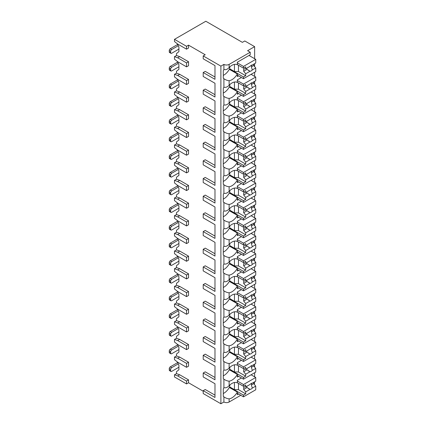 <?xml version="1.0" encoding="UTF-8"?>
<svg xmlns="http://www.w3.org/2000/svg" width="425" height="425" viewBox="0 0 425 425"><rect width="100%" height="100%" fill="white"/><g stroke="black" fill="none" stroke-linecap="round" stroke-linejoin="round"><path stroke-width="0.64" d="M254.633 58.708L254.633 46.649L244.789 40.965L242.377 42.357L205.822 21.25L174.484 39.339L174.484 41.523L177.698 44.072L186.538 49.178L188.546 48.014L188.546 45.14L205.217 54.767L203.208 55.925L203.208 58.804L214.981 65.599L214.981 77.01L205.217 71.373L203.208 72.532L203.208 76.473L214.981 83.273L214.981 94.685L205.217 89.048L203.208 90.206L203.208 94.148L214.981 100.948L214.981 112.359L205.217 106.723L203.208 107.881L203.208 111.823L214.981 118.618L214.981 130.034L205.217 124.397L203.208 125.556L203.208 129.498L214.981 136.292L214.981 147.703L205.217 142.072L203.208 143.23L203.208 147.172L214.981 153.967L214.981 165.378L205.217 159.742L203.208 160.905L203.208 164.847L214.981 171.642L214.981 183.053L205.217 177.416L203.208 178.58L203.208 182.522L214.981 189.316L214.981 200.727L205.217 195.091L203.208 196.254L203.208 200.196L214.981 206.991L214.981 218.402L205.217 212.766L203.208 213.924L203.208 217.871L214.981 224.666L214.981 236.077L205.217 230.44L203.208 231.598L203.208 235.546L214.981 242.34L214.981 253.752L205.217 248.115L203.208 249.273L203.208 253.22L214.981 260.015L214.981 271.426L205.217 265.79L203.208 266.948L203.208 270.89L214.981 277.69L214.981 289.101L205.217 283.464L203.208 284.623L203.208 288.564L214.981 295.364L214.981 306.776L205.217 301.139L203.208 302.297L203.208 306.239L214.981 313.034L214.981 324.45L205.217 318.814L203.208 319.972L203.208 323.914L214.981 330.708L214.981 342.12L205.217 336.488L203.208 337.647L203.208 341.588L214.981 348.383L214.981 359.794L205.217 354.158L203.208 355.321L203.208 359.263L214.981 366.058L214.981 377.469L205.217 371.832L203.208 372.996L203.208 376.938L214.981 383.733L214.981 395.144L205.217 389.507L203.208 390.671L203.208 393.545L220.888 403.75L223.901 402.013A3.692 2.13 0 0 0 229.123 402.013L240.773 395.282M254.368 384.418L254.633 381.793M186.538 383.918L186.538 381.044L177.698 375.939L174.484 374.781L174.484 376.959L186.538 383.918L188.546 382.76L203.208 391.223M214.981 383.733L214.981 397.465L203.208 390.671M214.981 366.058L214.981 379.791L203.208 372.996M214.981 348.383L214.981 362.116L203.208 355.321M214.981 330.708L214.981 344.441L203.208 337.647M214.981 313.034L214.981 326.767L203.208 319.972M214.981 295.364L214.981 309.092L203.208 302.297M214.981 277.69L214.981 291.417L203.208 284.623M214.981 260.015L214.981 273.743L203.208 266.948M214.981 242.34L214.981 256.073L203.208 249.273M214.981 224.666L214.981 238.398L203.208 231.598M214.981 206.991L214.981 220.724L203.208 213.924M214.981 189.316L214.981 203.049L203.208 196.254M214.981 171.642L214.981 185.374L203.208 178.58M214.981 153.967L214.981 167.7L203.208 160.905M214.981 136.292L214.981 150.025L203.208 143.23M214.981 118.618L214.981 132.35L203.208 125.556M214.981 100.948L214.981 114.676L203.208 107.881M214.981 83.273L214.981 97.001L203.208 90.206M214.981 65.599L214.981 79.326L203.208 72.532M203.208 55.925L220.888 66.13L223.901 64.393A3.692 2.13 0 0 0 229.123 64.393L250.213 52.217L247.6 50.708L254.633 46.649M220.888 403.75L220.888 66.13M174.484 374.781L176.492 373.623L176.492 371.694L178.904 369.771L178.904 365.133L177.209 361.818M186.538 367.312L186.538 363.37L177.698 358.264L174.484 357.106L174.484 359.656L177.698 362.212L186.538 367.312L188.546 366.153L188.546 362.212L179.706 357.106L176.492 355.948L176.492 354.02L178.904 352.097L178.904 347.459L177.209 344.144M186.538 349.637L186.538 345.695L177.698 340.59L174.484 339.432L174.484 341.982L177.698 344.537L186.538 349.637L188.546 348.479L188.546 344.537L179.706 339.432L176.492 338.273L176.492 336.345L178.904 334.422L178.904 329.784L177.209 326.469M186.538 331.962L186.538 328.02L177.698 322.915L174.484 321.757L174.484 324.307L177.698 326.862L186.538 331.962L188.546 330.804L188.546 326.862L179.706 321.757L176.492 320.599L176.492 318.67L178.904 316.747L178.904 312.109L177.209 308.8M186.538 314.288L186.538 310.346L177.698 305.246L174.484 304.082L174.484 306.638L177.698 309.188L186.538 314.288L188.546 313.129L188.546 309.188L179.706 304.082L176.492 302.924L176.492 301.001L178.904 299.072L178.904 294.435L177.209 291.125M186.538 296.613L186.538 292.671L177.698 287.571L174.484 286.408L174.484 288.963L177.698 291.513L186.538 296.613L188.546 295.455L188.546 291.513L179.706 286.408L176.492 285.249L176.492 283.326L178.904 281.398L178.904 276.76L177.209 273.45M186.538 278.938L186.538 274.996L177.698 269.896L174.484 268.733L174.484 271.288L177.698 273.838L186.538 278.938L188.546 277.78L188.546 273.838L179.706 268.733L176.492 267.575L176.492 265.652L178.904 263.723L178.904 259.085L177.209 255.776M186.538 261.269L186.538 257.322L177.698 252.222L174.484 251.063L174.484 253.613L177.698 256.163L186.538 261.269L188.546 260.105L188.546 256.163L179.706 251.063L176.492 249.9L176.492 247.977L178.904 246.048L178.904 241.411L177.209 238.101M186.538 243.594L186.538 239.647L177.698 234.547L174.484 233.389L174.484 235.939L177.698 238.489L186.538 243.594L188.546 242.431L188.546 238.489L179.706 233.389L176.492 232.225L176.492 230.302L178.904 228.379L178.904 223.736L177.209 220.426M186.538 225.919L186.538 221.977L177.698 216.872L174.484 215.714L174.484 218.264L177.698 220.814L186.538 225.919L188.546 224.756L188.546 220.814L179.706 215.714L176.492 214.551L176.492 212.627L178.904 210.704L178.904 206.061L177.209 202.752M186.538 208.245L186.538 204.303L177.698 199.197L174.484 198.039L174.484 200.589L177.698 203.139L186.538 208.245L188.546 207.087L188.546 203.139L179.706 198.039L176.492 196.876L176.492 194.953L178.904 193.03L178.904 188.392L177.209 185.077M186.538 190.57L186.538 186.628L177.698 181.523L174.484 180.365L174.484 182.915L177.698 185.465L186.538 190.57L188.546 189.412L188.546 185.465L179.706 180.365L176.492 179.207L176.492 177.278L178.904 175.355L178.904 170.717L177.209 167.402M186.538 172.895L186.538 168.953L177.698 163.848L174.484 162.69L174.484 165.24L177.698 167.79L186.538 172.895L188.546 171.737L188.546 167.79L179.706 162.69L176.492 161.532L176.492 159.603L178.904 157.68L178.904 153.042L177.209 149.727M186.538 155.221L186.538 151.279L177.698 146.173L174.484 145.015L174.484 147.565L177.698 150.121L186.538 155.221L188.546 154.062L188.546 150.121L179.706 145.015L176.492 143.857L176.492 141.929L178.904 140.006L178.904 135.368L177.209 132.053M186.538 137.546L186.538 133.604L177.698 128.499L174.484 127.341L174.484 129.891L177.698 132.446L186.538 137.546L188.546 136.388L188.546 132.446L179.706 127.341L176.492 126.183L176.492 124.254L178.904 122.331L178.904 117.693L177.209 114.383M186.538 119.871L186.538 115.929L177.698 110.829L174.484 109.666L174.484 112.221L177.698 114.771L186.538 119.871L188.546 118.713L188.546 114.771L179.706 109.666L176.492 108.508L176.492 106.585L178.904 104.656L178.904 100.018L177.209 96.709M186.538 102.197L186.538 98.255L177.698 93.155L174.484 91.991L174.484 94.547L177.698 97.097L186.538 102.197L188.546 101.038L188.546 97.097L179.706 91.991L176.492 90.833L176.492 88.91L178.904 86.982L178.904 82.344L177.209 79.034M186.538 84.522L186.538 80.58L177.698 75.48L174.484 74.317L174.484 76.872L177.698 79.422L186.538 84.522L188.546 83.364L188.546 79.422L179.706 74.317L176.492 73.158L176.492 71.235L178.904 69.307L178.904 64.669L177.209 61.359M186.538 66.853L186.538 62.905L177.698 57.805L174.484 56.647L174.484 59.197L177.698 61.747L186.538 66.853L188.546 65.689L188.546 61.747L179.706 56.647L176.492 55.484L176.492 53.561L178.904 51.632L178.904 46.994L177.209 43.685M188.546 382.76L188.546 379.881L179.706 374.781L176.492 373.623M254.633 376.842L254.633 372.741M254.633 367.067L254.633 364.119M254.633 359.173L254.633 355.066M254.633 349.392L254.633 346.444M254.633 341.498L254.633 337.392M254.633 331.718L254.633 328.775M254.633 323.823L254.633 319.717M254.633 314.043L254.633 311.1M254.633 306.149L254.633 302.042M254.633 296.368L254.633 293.425M254.633 288.474L254.633 284.368M254.633 278.694L254.633 275.751M254.633 270.799L254.633 266.693M254.633 261.024L254.633 258.076M254.633 253.125L254.633 249.018M254.633 243.35L254.633 240.401M254.633 235.45L254.633 231.343M254.633 225.675L254.633 222.727M254.633 217.775L254.633 213.669M254.633 208L254.633 205.052M254.633 200.101L254.633 195.999M254.633 190.326L254.633 187.377M254.633 182.426L254.633 178.325M254.633 172.651L254.633 169.702M254.633 164.757L254.633 160.65M254.633 154.976L254.633 152.028M254.633 147.082L254.633 142.975M254.633 137.302L254.633 134.353M254.633 129.407L254.633 125.301M254.633 119.627L254.633 116.684M254.633 111.733L254.633 107.626M254.633 101.952L254.633 99.009M254.633 94.058L254.633 89.951M254.633 84.277L254.633 81.334M254.633 76.383L254.633 72.277M254.633 66.603L254.633 63.66M223.901 64.393L223.901 69.557C225.718 69.992 227.455 69.328 229.123 67.564A10.795 6.232 120 0 1 237.331 64.786A10.795 6.232 120 0 1 237.357 64.802L237.357 62.188L250.213 54.767L250.213 52.217M238.563 75.873L237.357 76.569L237.357 73.955L229.325 69.317A10.795 6.232 120 0 1 223.295 75.379M223.901 69.557A10.795 6.232 120 0 0 223.295 70.693L223.295 78.269A10.795 6.232 120 0 0 223.901 78.71L223.901 87.231C225.718 87.667 227.455 87.003 229.123 85.239A10.795 6.232 120 0 1 237.331 82.461A10.795 6.232 120 0 1 237.357 82.471L237.357 79.863L241.416 77.52M229.123 85.239L229.123 80.702A10.795 6.232 120 0 0 237.357 73.955M223.901 87.231A10.795 6.232 120 0 0 223.295 88.368L223.295 95.944A10.795 6.232 120 0 0 223.901 96.385L223.901 104.901C225.718 105.342 227.455 104.677 229.123 102.908A10.795 6.232 120 0 1 237.331 100.135A10.795 6.232 120 0 1 237.357 100.146L237.357 97.537L241.416 95.195M229.123 102.908L229.123 98.377A10.795 6.232 120 0 0 237.357 91.63L229.325 86.992A10.795 6.232 120 0 1 223.295 93.054M238.563 93.548L237.357 94.244L237.357 91.63M223.901 104.901A10.795 6.232 120 0 0 223.295 106.043L223.295 113.613A10.795 6.232 120 0 0 223.901 114.059L223.901 122.575C225.718 123.016 227.455 122.352 229.123 120.583A10.795 6.232 120 0 1 237.331 117.805A10.795 6.232 120 0 1 237.357 117.821L237.357 115.212L241.416 112.869M229.123 120.583L229.123 116.052A10.795 6.232 120 0 0 237.357 109.305L229.325 104.667A10.795 6.232 120 0 1 223.295 110.728M238.563 111.223L237.357 111.918L237.357 109.305M223.901 122.575A10.795 6.232 120 0 0 223.295 123.718L223.295 131.288A10.795 6.232 120 0 0 223.901 131.734L223.901 140.25C225.718 140.691 227.455 140.027 229.123 138.258A10.795 6.232 120 0 1 237.331 135.479A10.795 6.232 120 0 1 237.357 135.495L237.357 132.887L241.416 130.544M229.123 138.258L229.123 133.726A10.795 6.232 120 0 0 237.357 126.979L229.325 122.342A10.795 6.232 120 0 1 223.295 128.403M238.563 128.897L237.357 129.593L237.357 126.979M223.901 140.25A10.795 6.232 120 0 0 223.295 141.392L223.295 148.962A10.795 6.232 120 0 0 223.901 149.409L223.901 157.925C225.718 158.366 227.455 157.702 229.123 155.933A10.795 6.232 120 0 1 237.331 153.154A10.795 6.232 120 0 1 237.357 153.17L237.357 150.556L241.416 148.219M229.123 155.933L229.123 151.401A10.795 6.232 120 0 0 237.357 144.654L229.325 140.016A10.795 6.232 120 0 1 223.295 146.078M238.563 146.572L237.357 147.268L237.357 144.654M223.901 157.925A10.795 6.232 120 0 0 223.295 159.067L223.295 166.637A10.795 6.232 120 0 0 223.901 167.083L223.901 175.599C225.718 176.04 227.455 175.376 229.123 173.607A10.795 6.232 120 0 1 237.331 170.829A10.795 6.232 120 0 1 237.357 170.845L237.357 168.231L241.416 165.888M229.123 173.607L229.123 169.076A10.795 6.232 120 0 0 237.357 162.329L229.325 157.691A10.795 6.232 120 0 1 223.295 163.752M238.563 164.241L237.357 164.937L237.357 162.329M223.901 175.599A10.795 6.232 120 0 0 223.295 176.742L223.295 184.312A10.795 6.232 120 0 0 223.901 184.758L223.901 193.274C225.718 193.71 227.455 193.046 229.123 191.282A10.795 6.232 120 0 1 237.331 188.503A10.795 6.232 120 0 1 237.357 188.519L237.357 185.906L241.416 183.563M229.123 191.282L229.123 186.75A10.795 6.232 120 0 0 237.357 180.003L229.325 175.366A10.795 6.232 120 0 1 223.295 181.427M238.563 181.916L237.357 182.612L237.357 180.003M223.901 193.274A10.795 6.232 120 0 0 223.295 194.416L223.295 201.987A10.795 6.232 120 0 0 223.901 202.433L223.901 210.949C225.718 211.384 227.455 210.72 229.123 208.957A10.795 6.232 120 0 1 237.331 206.178A10.795 6.232 120 0 1 237.357 206.194L237.357 203.58L241.416 201.238M229.123 208.957L229.123 204.425A10.795 6.232 120 0 0 237.357 197.678L229.325 193.035A10.795 6.232 120 0 1 223.295 199.102M238.563 199.591L237.357 200.287L237.357 197.678M223.901 210.949A10.795 6.232 120 0 0 223.295 212.086L223.295 219.661A10.795 6.232 120 0 0 223.901 220.107L223.901 228.623C225.718 229.059 227.455 228.395 229.123 226.631A10.795 6.232 120 0 1 237.331 223.853A10.795 6.232 120 0 1 237.357 223.869L237.357 221.255L241.416 218.912M229.123 226.631L229.123 222.094A10.795 6.232 120 0 0 237.357 215.353L229.325 210.71A10.795 6.232 120 0 1 223.295 216.777M238.563 217.265L237.357 217.961L237.357 215.353M223.901 228.623A10.795 6.232 120 0 0 223.295 229.76L223.295 237.336A10.795 6.232 120 0 0 223.901 237.777L223.901 246.298C225.718 246.734 227.455 246.07 229.123 244.306A10.795 6.232 120 0 1 237.331 241.528A10.795 6.232 120 0 1 237.357 241.543L237.357 238.93L241.416 236.587M229.123 244.306L229.123 239.769A10.795 6.232 120 0 0 237.357 233.022L229.325 228.384A10.795 6.232 120 0 1 223.295 234.451M238.563 234.94L237.357 235.636L237.357 233.022M223.901 246.298A10.795 6.232 120 0 0 223.295 247.435L223.295 255.011A10.795 6.232 120 0 0 223.901 255.452L223.901 263.973C225.718 264.408 227.455 263.744 229.123 261.981A10.795 6.232 120 0 1 237.331 259.202A10.795 6.232 120 0 1 237.357 259.218L237.357 256.604L241.416 254.262M229.123 261.981L229.123 257.444A10.795 6.232 120 0 0 237.357 250.697L229.325 246.059A10.795 6.232 120 0 1 223.295 252.126M238.563 252.615L237.357 253.311L237.357 250.697M223.901 263.973A10.795 6.232 120 0 0 223.295 265.11L223.295 272.685A10.795 6.232 120 0 0 223.901 273.126L223.901 281.647C225.718 282.083 227.455 281.419 229.123 279.655A10.795 6.232 120 0 1 237.331 276.877A10.795 6.232 120 0 1 237.357 276.893L237.357 274.279L241.416 271.936M229.123 279.655L229.123 275.118A10.795 6.232 120 0 0 237.357 268.372L229.325 263.734A10.795 6.232 120 0 1 223.295 269.795M238.563 270.289L237.357 270.985L237.357 268.372M223.901 281.647A10.795 6.232 120 0 0 223.295 282.784L223.295 290.36A10.795 6.232 120 0 0 223.901 290.801L223.901 299.317C225.718 299.758 227.455 299.094 229.123 297.33A10.795 6.232 120 0 1 237.331 294.552A10.795 6.232 120 0 1 237.357 294.562L237.357 291.954L241.416 289.611M229.123 297.33L229.123 292.793A10.795 6.232 120 0 0 237.357 286.046L229.325 281.408A10.795 6.232 120 0 1 223.295 287.47M238.563 287.964L237.357 288.66L237.357 286.046M223.901 299.317A10.795 6.232 120 0 0 223.295 300.459L223.295 308.029A10.795 6.232 120 0 0 223.901 308.476L223.901 316.992C225.718 317.433 227.455 316.768 229.123 314.999A10.795 6.232 120 0 1 237.331 312.221A10.795 6.232 120 0 1 237.357 312.237L237.357 309.628L241.416 307.286M229.123 314.999L229.123 310.468A10.795 6.232 120 0 0 237.357 303.721L229.325 299.083A10.795 6.232 120 0 1 223.295 305.145M238.563 305.639L237.357 306.335L237.357 303.721M223.901 316.992A10.795 6.232 120 0 0 223.295 318.134L223.295 325.704A10.795 6.232 120 0 0 223.901 326.15L223.901 334.666C225.718 335.107 227.455 334.443 229.123 332.674A10.795 6.232 120 0 1 237.331 329.896A10.795 6.232 120 0 1 237.357 329.912L237.357 327.303L241.416 324.96M229.123 332.674L229.123 328.142A10.795 6.232 120 0 0 237.357 321.396L229.325 316.758A10.795 6.232 120 0 1 223.295 322.819M238.563 323.313L237.357 324.009L237.357 321.396M223.901 334.666A10.795 6.232 120 0 0 223.295 335.808L223.295 343.379A10.795 6.232 120 0 0 223.901 343.825L223.901 352.341C225.718 352.782 227.455 352.118 229.123 350.349A10.795 6.232 120 0 1 237.331 347.57A10.795 6.232 120 0 1 237.357 347.586L237.357 344.978L241.416 342.635M229.123 350.349L229.123 345.817A10.795 6.232 120 0 0 237.357 339.07L229.325 334.433A10.795 6.232 120 0 1 223.295 340.494M238.563 340.988L237.357 341.684L237.357 339.07M223.901 352.341A10.795 6.232 120 0 0 223.295 353.483L223.295 361.053A10.795 6.232 120 0 0 223.901 361.5L223.901 370.016C225.718 370.457 227.455 369.793 229.123 368.023A10.795 6.232 120 0 1 237.331 365.245A10.795 6.232 120 0 1 237.357 365.261L237.357 362.647L241.416 360.304M229.123 368.023L229.123 363.492A10.795 6.232 120 0 0 237.357 356.745L229.325 352.107A10.795 6.232 120 0 1 223.295 358.169M238.563 358.658L237.357 359.353L237.357 356.745M223.901 402.013L223.901 396.849A10.795 6.232 120 0 1 223.295 396.403L223.295 388.832A10.795 6.232 120 0 1 223.901 387.69C225.718 388.131 227.455 387.467 229.123 385.698A10.795 6.232 120 0 1 237.331 382.92A10.795 6.232 120 0 1 237.357 382.936L237.357 380.322L241.416 377.979M229.123 385.698L229.123 381.167A10.795 6.232 120 0 0 237.357 374.42L229.325 369.782A10.795 6.232 120 0 1 223.295 375.843M238.563 376.332L237.357 377.028L237.357 374.42M238.563 394.007L237.357 394.703L237.357 392.094L229.325 387.451A10.795 6.232 120 0 1 223.295 393.518M229.123 402.013L229.123 398.841A10.795 6.232 120 0 0 237.357 392.094M229.824 66.879L229.622 69.493M229.123 80.702C227.455 80.612 225.718 79.948 223.901 78.71L224.129 78.843M223.901 370.016A10.795 6.232 120 0 0 223.295 371.158L223.295 378.728A10.795 6.232 120 0 0 223.901 379.174L223.901 387.69M229.123 98.377C227.455 98.287 225.718 97.623 223.901 96.385L224.129 96.517M229.123 116.052C227.455 115.961 225.718 115.297 223.901 114.059L224.129 114.192M229.123 133.726C227.455 133.636 225.718 132.972 223.901 131.734L224.129 131.867M229.123 151.401C227.455 151.311 225.718 150.647 223.901 149.409L224.129 149.542M229.123 169.076C227.455 168.98 225.718 168.316 223.901 167.083L224.129 167.216M229.123 186.75C227.455 186.655 225.718 185.991 223.901 184.758L224.129 184.886M229.123 204.425C227.455 204.329 225.718 203.665 223.901 202.433L224.129 202.56M229.123 222.094C227.455 222.004 225.718 221.34 223.901 220.107L224.129 220.235M229.123 239.769C227.455 239.679 225.718 239.015 223.901 237.777L224.129 237.91M229.123 257.444C227.455 257.353 225.718 256.689 223.901 255.452L224.129 255.584M229.123 275.118C227.455 275.028 225.718 274.364 223.901 273.126L224.129 273.259M229.123 292.793C227.455 292.703 225.718 292.039 223.901 290.801L224.129 290.934M229.123 310.468C227.455 310.377 225.718 309.713 223.901 308.476L224.129 308.608M229.123 328.142C227.455 328.052 225.718 327.388 223.901 326.15L224.129 326.283M229.123 345.817C227.455 345.727 225.718 345.063 223.901 343.825L224.129 343.958M229.123 363.492C227.455 363.396 225.718 362.737 223.901 361.5L224.129 361.632M229.123 381.167C227.455 381.071 225.718 380.407 223.901 379.174L224.129 379.307M229.123 398.841C227.455 398.746 225.718 398.082 223.901 396.849L224.129 396.977M174.484 39.339L186.538 46.298L188.546 45.14M186.538 49.178L186.538 46.298M186.538 62.905L188.546 61.747M186.538 80.58L188.546 79.422M186.538 98.255L188.546 97.097M186.538 115.929L188.546 114.771M186.538 133.604L188.546 132.446M186.538 151.279L188.546 150.121M186.538 168.953L188.546 167.79M186.538 186.628L188.546 185.465M186.538 204.303L188.546 203.139M186.538 221.977L188.546 220.814M186.538 239.647L188.546 238.489M186.538 257.322L188.546 256.163M186.538 274.996L188.546 273.838M186.538 292.671L188.546 291.513M186.538 310.346L188.546 309.188M186.538 328.02L188.546 326.862M186.538 345.695L188.546 344.537M186.538 363.37L188.546 362.212M186.538 381.044L188.546 379.881M174.484 56.647L176.492 55.484M174.484 74.317L176.492 73.158M174.484 91.991L176.492 90.833M174.484 109.666L176.492 108.508M174.484 127.341L176.492 126.183M174.484 145.015L176.492 143.857M174.484 162.69L176.492 161.532M174.484 180.365L176.492 179.207M174.484 198.039L176.492 196.876M174.484 215.714L176.492 214.551M174.484 233.389L176.492 232.225M174.484 251.063L176.492 249.9M174.484 268.733L176.492 267.575M174.484 286.408L176.492 285.249M174.484 304.082L176.492 302.924M174.484 321.757L176.492 320.599M174.484 339.432L176.492 338.273M174.484 357.106L176.492 355.948M170.962 53.327L169.559 52.514A1.418 0.818 -60 0 1 169.262 51.866L170.669 52.679A1.418 0.818 120 0 0 170.962 53.327A1.418 0.818 120 0 0 171.673 53.258L178.904 49.082M170.669 52.679L170.669 51.287A1.418 0.818 120 0 1 171.673 49.544L178.261 45.741M169.262 51.866L169.262 50.474A1.418 0.818 -60 0 1 170.266 48.737L177.597 44.503A3.411 1.966 0 0 1 177.623 44.487M170.962 71.002L169.559 70.189A1.418 0.818 -60 0 1 169.262 69.541L170.669 70.353A1.418 0.818 120 0 0 170.962 71.002A1.418 0.818 120 0 0 171.673 70.933L178.904 66.757M170.669 70.353L170.669 68.962A1.418 0.818 120 0 1 171.673 67.219L178.261 63.415M169.262 69.541L169.262 68.149A1.418 0.818 -60 0 1 170.266 66.412L177.597 62.178A3.411 1.966 0 0 1 177.623 62.162M177.698 57.805L179.706 56.647M177.698 75.48L179.706 74.317M170.962 88.676L169.559 87.863A1.418 0.818 -60 0 1 169.262 87.215L170.669 88.028A1.418 0.818 120 0 0 170.962 88.676A1.418 0.818 120 0 0 171.673 88.607L178.904 84.432M170.669 88.028L170.669 86.636A1.418 0.818 120 0 1 171.673 84.894L178.261 81.09M169.262 87.215L169.262 85.823A1.418 0.818 -60 0 1 170.266 84.086L177.597 79.852A3.411 1.966 0 0 1 177.623 79.836M177.698 93.155L179.706 91.991M170.962 106.351L169.559 105.538A1.418 0.818 -60 0 1 169.262 104.89L170.669 105.703A1.418 0.818 120 0 0 170.962 106.351A1.418 0.818 120 0 0 171.673 106.282L178.904 102.106M170.669 105.703L170.669 104.311A1.418 0.818 120 0 1 171.673 102.568L178.261 98.765M169.262 104.89L169.262 103.498A1.418 0.818 -60 0 1 170.266 101.756L177.597 97.527A3.411 1.966 0 0 1 177.623 97.511M177.698 110.829L179.706 109.666M170.962 124.026L169.559 123.213A1.418 0.818 -60 0 1 169.262 122.565L170.669 123.377A1.418 0.818 120 0 0 170.962 124.026A1.418 0.818 120 0 0 171.673 123.957L178.904 119.781M170.669 123.377L170.669 121.986A1.418 0.818 120 0 1 171.673 120.243L178.261 116.439M169.262 122.565L169.262 121.173A1.418 0.818 -60 0 1 170.266 119.43L177.597 115.202A3.411 1.966 0 0 1 177.623 115.186M177.698 128.499L179.706 127.341M170.962 141.7L169.559 140.887A1.418 0.818 -60 0 1 169.262 140.239L170.669 141.047A1.418 0.818 120 0 0 170.962 141.7A1.418 0.818 120 0 0 171.673 141.631L178.904 137.456M170.669 141.047L170.669 139.66A1.418 0.818 120 0 1 171.673 137.918L178.261 134.114M169.262 140.239L169.262 138.847A1.418 0.818 -60 0 1 170.266 137.105L177.597 132.871A3.411 1.966 0 0 1 177.623 132.86M177.698 146.173L179.706 145.015M170.962 159.375L169.559 158.562A1.418 0.818 -60 0 1 169.262 157.914L170.669 158.722A1.418 0.818 120 0 0 170.962 159.375A1.418 0.818 120 0 0 171.673 159.306L178.904 155.13M170.669 158.722L170.669 157.33A1.418 0.818 120 0 1 171.673 155.593L178.261 151.789M169.262 157.914L169.262 156.522A1.418 0.818 -60 0 1 170.266 154.78L177.597 150.546A3.411 1.966 0 0 1 177.623 150.535M177.698 163.848L179.706 162.69M170.962 177.05L169.559 176.237A1.418 0.818 -60 0 1 169.262 175.583L170.669 176.396A1.418 0.818 120 0 0 170.962 177.05A1.418 0.818 120 0 0 171.673 176.975L178.904 172.805M170.669 176.396L170.669 175.004A1.418 0.818 120 0 1 171.673 173.267L178.261 169.463M169.262 175.583L169.262 174.197A1.418 0.818 -60 0 1 170.266 172.454L177.597 168.22A3.411 1.966 0 0 1 177.623 168.21M177.698 181.523L179.706 180.365M170.962 194.724L169.559 193.912A1.418 0.818 -60 0 1 169.262 193.258L170.669 194.071A1.418 0.818 120 0 0 170.962 194.724A1.418 0.818 120 0 0 171.673 194.65L178.904 190.474M170.669 194.071L170.669 192.679A1.418 0.818 120 0 1 171.673 190.942L178.261 187.138M169.262 193.258L169.262 191.866A1.418 0.818 -60 0 1 170.266 190.129L177.597 185.895A3.411 1.966 0 0 1 177.623 185.884M177.698 199.197L179.706 198.039M170.962 212.399L169.559 211.586A1.418 0.818 -60 0 1 169.262 210.933L170.669 211.746A1.418 0.818 120 0 0 170.962 212.399A1.418 0.818 120 0 0 171.673 212.325L178.904 208.149M170.669 211.746L170.669 210.354A1.418 0.818 120 0 1 171.673 208.617L178.261 204.813M169.262 210.933L169.262 209.541A1.418 0.818 -60 0 1 170.266 207.804L177.597 203.57A3.411 1.966 0 0 1 177.623 203.559M177.698 216.872L179.706 215.714M170.962 230.068L169.559 229.261A1.418 0.818 -60 0 1 169.262 228.607L170.669 229.42A1.418 0.818 120 0 0 170.962 230.068A1.418 0.818 120 0 0 171.673 229.999L178.904 225.824M170.669 229.42L170.669 228.028A1.418 0.818 120 0 1 171.673 226.291L178.261 222.482M169.262 228.607L169.262 227.216A1.418 0.818 -60 0 1 170.266 225.478L177.597 221.244A3.411 1.966 0 0 1 177.623 221.234M177.698 234.547L179.706 233.389M170.962 247.743L169.559 246.936A1.418 0.818 -60 0 1 169.262 246.282L170.669 247.095A1.418 0.818 120 0 0 170.962 247.743A1.418 0.818 120 0 0 171.673 247.674L178.904 243.498M170.669 247.095L170.669 245.703A1.418 0.818 120 0 1 171.673 243.966L178.261 240.157M169.262 246.282L169.262 244.89A1.418 0.818 -60 0 1 170.266 243.153L177.597 238.919A3.411 1.966 0 0 1 177.623 238.903M177.698 252.222L179.706 251.063M170.962 265.418L169.559 264.605A1.418 0.818 -60 0 1 169.262 263.957L170.669 264.77A1.418 0.818 120 0 0 170.962 265.418A1.418 0.818 120 0 0 171.673 265.349L178.904 261.173M170.669 264.77L170.669 263.378A1.418 0.818 120 0 1 171.673 261.635L178.261 257.832M169.262 263.957L169.262 262.565A1.418 0.818 -60 0 1 170.266 260.828L177.597 256.594A3.411 1.966 0 0 1 177.623 256.578M177.698 269.896L179.706 268.733M170.962 283.092L169.559 282.28A1.418 0.818 -60 0 1 169.262 281.632L170.669 282.444A1.418 0.818 120 0 0 170.962 283.092A1.418 0.818 120 0 0 171.673 283.023L178.904 278.848M170.669 282.444L170.669 281.053A1.418 0.818 120 0 1 171.673 279.31L178.261 275.506M169.262 281.632L169.262 280.24A1.418 0.818 -60 0 1 170.266 278.502L177.597 274.268A3.411 1.966 0 0 1 177.623 274.252M177.698 287.571L179.706 286.408M170.962 300.767L169.559 299.954A1.418 0.818 -60 0 1 169.262 299.306L170.669 300.119A1.418 0.818 120 0 0 170.962 300.767A1.418 0.818 120 0 0 171.673 300.698L178.904 296.522M170.669 300.119L170.669 298.727A1.418 0.818 120 0 1 171.673 296.985L178.261 293.181M169.262 299.306L169.262 297.914A1.418 0.818 -60 0 1 170.266 296.172L177.597 291.943A3.411 1.966 0 0 1 177.623 291.927M177.698 305.246L179.706 304.082M170.962 318.442L169.559 317.629A1.418 0.818 -60 0 1 169.262 316.981L170.669 317.794A1.418 0.818 120 0 0 170.962 318.442A1.418 0.818 120 0 0 171.673 318.373L178.904 314.197M170.669 317.794L170.669 316.402A1.418 0.818 120 0 1 171.673 314.659L178.261 310.856M169.262 316.981L169.262 315.589A1.418 0.818 -60 0 1 170.266 313.847L177.597 309.618A3.411 1.966 0 0 1 177.623 309.602M177.698 322.915L179.706 321.757M170.962 336.117L169.559 335.304A1.418 0.818 -60 0 1 169.262 334.656L170.669 335.463A1.418 0.818 120 0 0 170.962 336.117A1.418 0.818 120 0 0 171.673 336.047L178.904 331.872M170.669 335.463L170.669 334.077A1.418 0.818 120 0 1 171.673 332.334L178.261 328.53M169.262 334.656L169.262 333.264A1.418 0.818 -60 0 1 170.266 331.521L177.597 327.287A3.411 1.966 0 0 1 177.623 327.277M177.698 340.59L179.706 339.432M170.962 353.791L169.559 352.978A1.418 0.818 -60 0 1 169.262 352.33L170.669 353.138A1.418 0.818 120 0 0 170.962 353.791A1.418 0.818 120 0 0 171.673 353.722L178.904 349.547M170.669 353.138L170.669 351.746A1.418 0.818 120 0 1 171.673 350.009L178.261 346.205M169.262 352.33L169.262 350.938A1.418 0.818 -60 0 1 170.266 349.196L177.597 344.962A3.411 1.966 0 0 1 177.623 344.951M177.698 358.264L179.706 357.106M177.698 375.939L179.706 374.781M170.962 371.466L169.559 370.653A1.418 0.818 -60 0 1 169.262 370.005L170.669 370.812A1.418 0.818 120 0 0 170.962 371.466A1.418 0.818 120 0 0 171.673 371.392L178.904 367.221M170.669 370.812L170.669 369.421A1.418 0.818 120 0 1 171.673 367.683L178.261 363.88M169.262 370.005L169.262 368.613A1.418 0.818 -60 0 1 170.266 366.871L177.597 362.637A3.411 1.966 0 0 1 177.623 362.626M229.824 84.554L229.622 87.168M237.357 82.296L243.482 85.834L245.692 84.559L245.692 86.493L250.091 83.953A3.411 1.966 120 0 1 251.196 83.002A3.411 1.966 120 0 1 252.307 82.678L255.738 80.697L255.738 77.021L243.482 84.097L243.482 85.834M237.357 80.559L243.482 84.097M229.622 86.647L243.482 94.647L243.482 96.39L255.738 89.314L255.738 85.637L253.73 83.167L251.382 84.522A3.411 1.966 120 0 0 251.568 82.822M237.357 92.852L243.482 96.39M243.482 94.647L245.692 93.373L245.692 91.439L250.091 88.899A3.411 1.966 120 0 0 251.196 88.57A3.411 1.966 120 0 0 252.307 87.619L255.738 85.637M245.692 91.439L243.684 88.968L243.684 86.647L245.692 86.493M246.782 85.866A3.411 1.966 120 0 0 246.999 87.056L243.684 88.968M246.999 87.056L250.091 88.899M252.307 87.619L251.382 84.522M245.692 93.373L238.462 89.197L234.446 89.197L229.824 86.53M238.462 82.933L238.462 89.197M234.446 82.036L234.446 89.197M253.73 83.167L253.73 81.855M251.079 74.332L255.738 77.021M229.824 102.228L229.622 104.842M237.357 99.971L243.482 103.509L245.692 102.234L245.692 104.168L250.091 101.628A3.411 1.966 120 0 1 251.196 100.677A3.411 1.966 120 0 1 252.307 100.353L255.738 98.372L255.738 94.695L243.482 101.772L243.482 103.509M237.357 98.233L243.482 101.772M229.622 104.322L243.482 112.322L243.482 114.065L255.738 106.988L255.738 103.312L253.73 100.842L251.382 102.197A3.411 1.966 120 0 0 251.568 100.497M237.357 110.527L243.482 114.065M243.482 112.322L245.692 111.047L245.692 109.113L250.091 106.574A3.411 1.966 120 0 0 251.196 106.245A3.411 1.966 120 0 0 252.307 105.294L255.738 103.312M245.692 109.113L243.684 106.638L243.684 104.322L245.692 104.168M246.782 103.541A3.411 1.966 120 0 0 246.999 104.725L243.684 106.638M246.999 104.725L250.091 106.574M252.307 105.294L251.382 102.197M245.692 111.047L238.462 106.872L234.446 106.872L229.824 104.205M238.462 100.608L238.462 106.872M234.446 99.71L234.446 106.872M253.73 100.842L253.73 99.53M251.079 92.002L255.738 94.695M229.824 119.903L229.622 122.517M237.357 117.645L243.482 121.183L245.692 119.908L245.692 121.842L250.091 119.303A3.411 1.966 120 0 1 251.196 118.352A3.411 1.966 120 0 1 252.307 118.022L255.738 116.046L255.738 112.37L243.482 119.441L243.482 121.183M237.357 115.908L243.482 119.441M229.622 121.996L243.482 129.997L243.482 131.734L255.738 124.663L255.738 120.987L253.73 118.517L251.382 119.871A3.411 1.966 120 0 0 251.568 118.171M237.357 128.201L243.482 131.734M243.482 129.997L245.692 128.722L245.692 126.788L250.091 124.249A3.411 1.966 120 0 0 251.196 123.919A3.411 1.966 120 0 0 252.307 122.968L255.738 120.987M245.692 126.788L243.684 124.312L243.684 121.996L245.692 121.842M246.782 121.215A3.411 1.966 120 0 0 246.999 122.4L243.684 124.312M246.999 122.4L250.091 124.249M252.307 122.968L251.382 119.871M245.692 128.722L238.462 124.546L234.446 124.546L229.824 121.879M238.462 118.283L238.462 124.546M234.446 117.385L234.446 124.546M253.73 118.517L253.73 117.204M251.079 109.677L255.738 112.37M229.824 137.578L229.622 140.186M237.357 135.32L243.482 138.858L245.692 137.583L245.692 139.517L250.091 136.977A3.411 1.966 120 0 1 251.196 136.027A3.411 1.966 120 0 1 252.307 135.697L255.738 133.716L255.738 130.045L243.482 137.116L243.482 138.858M237.357 133.583L243.482 137.116M229.622 139.671L243.482 147.672L243.482 149.409L255.738 142.338L255.738 138.662L253.73 136.191L251.382 137.546A3.411 1.966 120 0 0 251.568 135.846M237.357 145.876L243.482 149.409M243.482 147.672L245.692 146.397L245.692 144.463L250.091 141.923A3.411 1.966 120 0 0 251.196 141.594A3.411 1.966 120 0 0 252.307 140.643L255.738 138.662M245.692 144.463L243.684 141.987L243.684 139.671L245.692 139.517M246.782 138.89A3.411 1.966 120 0 0 246.999 140.075L243.684 141.987M246.999 140.075L250.091 141.923M252.307 140.643L251.382 137.546M245.692 146.397L238.462 142.221L234.446 142.221L229.824 139.554M238.462 135.957L238.462 142.221M234.446 135.054L234.446 142.221M253.73 136.191L253.73 134.879M251.079 127.351L255.738 130.045M229.824 155.252L229.622 157.861M237.357 152.995L243.482 156.533L245.692 155.258L245.692 157.192L250.091 154.652A3.411 1.966 120 0 1 251.196 153.701A3.411 1.966 120 0 1 252.307 153.372L255.738 151.39L255.738 147.719L243.482 154.79L243.482 156.533M237.357 151.252L243.482 154.79M229.622 157.346L243.482 165.346L243.482 167.083L255.738 160.012L255.738 156.336L253.73 153.866L251.382 155.221A3.411 1.966 120 0 0 251.568 153.521M237.357 163.545L243.482 167.083M243.482 165.346L245.692 164.071L245.692 162.132L250.091 159.598A3.411 1.966 120 0 0 251.196 159.269A3.411 1.966 120 0 0 252.307 158.318L255.738 156.336M245.692 162.132L243.684 159.662L243.684 157.346L245.692 157.192M246.782 156.565A3.411 1.966 120 0 0 246.999 157.749L243.684 159.662M246.999 157.749L250.091 159.598M252.307 158.318L251.382 155.221M245.692 164.071L238.462 159.896L234.446 159.896L229.824 157.229M238.462 153.632L238.462 159.896M234.446 152.729L234.446 159.896M253.73 153.866L253.73 152.554M251.079 145.026L255.738 147.719M229.824 172.927L229.622 175.536M237.357 170.669L243.482 174.208L245.692 172.933L245.692 174.866L250.091 172.327A3.411 1.966 120 0 1 251.196 171.376A3.411 1.966 120 0 1 252.307 171.047L255.738 169.065L255.738 165.394L243.482 172.465L243.482 174.208M237.357 168.927L243.482 172.465M229.622 175.015L243.482 183.021L243.482 184.758L255.738 177.687L255.738 174.011L253.73 171.541L251.382 172.895A3.411 1.966 120 0 0 251.568 171.195M237.357 181.22L243.482 184.758M243.482 183.021L245.692 181.746L245.692 179.807L250.091 177.273A3.411 1.966 120 0 0 251.196 176.943A3.411 1.966 120 0 0 252.307 175.992L255.738 174.011M245.692 179.807L243.684 177.337L243.684 175.015L245.692 174.866M246.782 174.234A3.411 1.966 120 0 0 246.999 175.424L243.684 177.337M246.999 175.424L250.091 177.273M252.307 175.992L251.382 172.895M245.692 181.746L238.462 177.57L234.446 177.57L229.824 174.903M238.462 171.307L238.462 177.57M234.446 170.404L234.446 177.57M253.73 171.541L253.73 170.228M251.079 162.701L255.738 165.394M229.824 190.602L229.622 193.21M237.357 188.344L243.482 191.882L245.692 190.602L245.692 192.541L250.091 190.002A3.411 1.966 120 0 1 251.196 189.051A3.411 1.966 120 0 1 252.307 188.721L255.738 186.74L255.738 183.063L243.482 190.14L243.482 191.882M237.357 186.602L243.482 190.14M229.622 192.69L243.482 200.696L243.482 202.433L255.738 195.357L255.738 191.686L253.73 189.21L251.382 190.57A3.411 1.966 120 0 0 251.568 188.87M237.357 198.895L243.482 202.433M243.482 200.696L245.692 199.421L245.692 197.482L250.091 194.947A3.411 1.966 120 0 0 251.196 194.618A3.411 1.966 120 0 0 252.307 193.667L255.738 191.686M245.692 197.482L243.684 195.011L243.684 192.69L245.692 192.541M246.782 191.909A3.411 1.966 120 0 0 246.999 193.099L243.684 195.011M246.999 193.099L250.091 194.947M252.307 193.667L251.382 190.57M245.692 199.421L238.462 195.245L234.446 195.245L229.824 192.578M238.462 188.982L238.462 195.245M234.446 188.078L234.446 195.245M253.73 189.21L253.73 187.898M251.079 180.375L255.738 183.063M229.824 208.271L229.622 210.885M237.357 206.019L243.482 209.552L245.692 208.277L245.692 210.216L250.091 207.676A3.411 1.966 120 0 1 251.196 206.725A3.411 1.966 120 0 1 252.307 206.396L255.738 204.414L255.738 200.738L243.482 207.814L243.482 209.552M237.357 204.276L243.482 207.814M229.622 210.364L243.482 218.37L243.482 220.107L255.738 213.031L255.738 209.36L253.73 206.885L251.382 208.245A3.411 1.966 120 0 0 251.568 206.545M237.357 216.569L243.482 220.107M243.482 218.37L245.692 217.09L245.692 215.156L250.091 212.617A3.411 1.966 120 0 0 251.196 212.293A3.411 1.966 120 0 0 252.307 211.342L255.738 209.36M245.692 215.156L243.684 212.686L243.684 210.364L245.692 210.216M246.782 209.583A3.411 1.966 120 0 0 246.999 210.773L243.684 212.686M246.999 210.773L250.091 212.617M252.307 211.342L251.382 208.245M245.692 217.09L238.462 212.92L234.446 212.92L229.824 210.248M238.462 206.656L238.462 212.92M234.446 205.753L234.446 212.92M253.73 206.885L253.73 205.572M251.079 198.05L255.738 200.738M229.824 225.946L229.622 228.56M237.357 223.693L243.482 227.226L245.692 225.951L245.692 227.885L250.091 225.351A3.411 1.966 120 0 1 251.196 224.4A3.411 1.966 120 0 1 252.307 224.071L255.738 222.089L255.738 218.413L243.482 225.489L243.482 227.226M237.357 221.951L243.482 225.489M229.622 228.039L243.482 236.04L243.482 237.782L255.738 230.706L255.738 227.035L253.73 224.559L251.382 225.919A3.411 1.966 120 0 0 251.568 224.219M237.357 234.244L243.482 237.782M243.482 236.04L245.692 234.765L245.692 232.831L250.091 230.292A3.411 1.966 120 0 0 251.196 229.968A3.411 1.966 120 0 0 252.307 229.017L255.738 227.035M245.692 232.831L243.684 230.361L243.684 228.039L245.692 227.885M246.782 227.258A3.411 1.966 120 0 0 246.999 228.448L243.684 230.361M246.999 228.448L250.091 230.292M252.307 229.017L251.382 225.919M245.692 234.765L238.462 230.589L234.446 230.589L229.824 227.922M238.462 224.331L238.462 230.589M234.446 223.428L234.446 230.589M253.73 224.559L253.73 223.247M251.079 215.725L255.738 218.413M229.824 243.621L229.622 246.234M237.357 241.363L243.482 244.901L245.692 243.626L245.692 245.56L250.091 243.026A3.411 1.966 120 0 1 251.196 242.075A3.411 1.966 120 0 1 252.307 241.745L255.738 239.764L255.738 236.087L243.482 243.164L243.482 244.901M237.357 239.626L243.482 243.164M229.622 245.714L243.482 253.714L243.482 255.457L255.738 248.381L255.738 244.71L253.73 242.234L251.382 243.589A3.411 1.966 120 0 0 251.568 241.889M237.357 251.919L243.482 255.457M243.482 253.714L245.692 252.439L245.692 250.506L250.091 247.966A3.411 1.966 120 0 0 251.196 247.637A3.411 1.966 120 0 0 252.307 246.686L255.738 244.71M245.692 250.506L243.684 248.035L243.684 245.714L245.692 245.56M246.782 244.933A3.411 1.966 120 0 0 246.999 246.123L243.684 248.035M246.999 246.123L250.091 247.966M252.307 246.686L251.382 243.589M245.692 252.439L238.462 248.264L234.446 248.264L229.824 245.597M238.462 242.006L238.462 248.264M234.446 241.102L234.446 248.264M253.73 242.234L253.73 240.922M251.079 233.399L255.738 236.087M229.824 261.295L229.622 263.909M237.357 259.038L243.482 262.576L245.692 261.301L245.692 263.234L250.091 260.7A3.411 1.966 120 0 1 251.196 259.749A3.411 1.966 120 0 1 252.307 259.42L255.738 257.438L255.738 253.762L243.482 260.838L243.482 262.576M237.357 257.3L243.482 260.838M229.622 263.388L243.482 271.389L243.482 273.132L255.738 266.055L255.738 262.379L253.73 259.909L251.382 261.263A3.411 1.966 120 0 0 251.568 259.563M237.357 269.593L243.482 273.132M243.482 271.389L245.692 270.114L245.692 268.18L250.091 265.641A3.411 1.966 120 0 0 251.196 265.312A3.411 1.966 120 0 0 252.307 264.361L255.738 262.379M245.692 268.18L243.684 265.71L243.684 263.388L245.692 263.234M246.782 262.608A3.411 1.966 120 0 0 246.999 263.798L243.684 265.71M246.999 263.798L250.091 265.641M252.307 264.361L251.382 261.263M245.692 270.114L238.462 265.938L234.446 265.938L229.824 263.272M238.462 259.675L238.462 265.938M234.446 258.777L234.446 265.938M253.73 259.909L253.73 258.597M251.079 251.074L255.738 253.762M229.824 278.97L229.622 281.584M237.357 276.712L243.482 280.25L245.692 278.975L245.692 280.909L250.091 278.37A3.411 1.966 120 0 1 251.196 277.419A3.411 1.966 120 0 1 252.307 277.095L255.738 275.113L255.738 271.437L243.482 278.513L243.482 280.25M237.357 274.975L243.482 278.513M229.622 281.063L243.482 289.064L243.482 290.806L255.738 283.73L255.738 280.054L253.73 277.583L251.382 278.938A3.411 1.966 120 0 0 251.568 277.238M237.357 287.268L243.482 290.806M243.482 289.064L245.692 287.789L245.692 285.855L250.091 283.316A3.411 1.966 120 0 0 251.196 282.986A3.411 1.966 120 0 0 252.307 282.035L255.738 280.054M245.692 285.855L243.684 283.385L243.684 281.063L245.692 280.909M246.782 280.282A3.411 1.966 120 0 0 246.999 281.472L243.684 283.385M246.999 281.472L250.091 283.316M252.307 282.035L251.382 278.938M245.692 287.789L238.462 283.613L234.446 283.613L229.824 280.946M238.462 277.35L238.462 283.613M234.446 276.452L234.446 283.613M253.73 277.583L253.73 276.271M251.079 268.749L255.738 271.437M229.824 296.645L229.622 299.258M237.357 294.387L243.482 297.925L245.692 296.65L245.692 298.584L250.091 296.044A3.411 1.966 120 0 1 251.196 295.093A3.411 1.966 120 0 1 252.307 294.769L255.738 292.788L255.738 289.112L243.482 296.188L243.482 297.925M237.357 292.65L243.482 296.188M229.622 298.738L243.482 306.738L243.482 308.481L255.738 301.405L255.738 297.728L253.73 295.258L251.382 296.613A3.411 1.966 120 0 0 251.568 294.913M237.357 304.943L243.482 308.481M243.482 306.738L245.692 305.463L245.692 303.53L250.091 300.99A3.411 1.966 120 0 0 251.196 300.661A3.411 1.966 120 0 0 252.307 299.71L255.738 297.728M245.692 303.53L243.684 301.054L243.684 298.738L245.692 298.584M246.782 297.957A3.411 1.966 120 0 0 246.999 299.142L243.684 301.054M246.999 299.142L250.091 300.99M252.307 299.71L251.382 296.613M245.692 305.463L238.462 301.288L234.446 301.288L229.824 298.621M238.462 295.024L238.462 301.288M234.446 294.127L234.446 301.288M253.73 295.258L253.73 293.946M251.079 286.418L255.738 289.112M229.824 314.319L229.622 316.933M237.357 312.062L243.482 315.6L245.692 314.325L245.692 316.258L250.091 313.719A3.411 1.966 120 0 1 251.196 312.768A3.411 1.966 120 0 1 252.307 312.444L255.738 310.462L255.738 306.786L243.482 313.857L243.482 315.6M237.357 310.324L243.482 313.857M229.622 316.413L243.482 324.413L243.482 326.15L255.738 319.079L255.738 315.403L253.73 312.933L251.382 314.288A3.411 1.966 120 0 0 251.568 312.587M237.357 322.618L243.482 326.15M243.482 324.413L245.692 323.138L245.692 321.204L250.091 318.665A3.411 1.966 120 0 0 251.196 318.336A3.411 1.966 120 0 0 252.307 317.385L255.738 315.403M245.692 321.204L243.684 318.729L243.684 316.413L245.692 316.258M246.782 315.632A3.411 1.966 120 0 0 246.999 316.816L243.684 318.729M246.999 316.816L250.091 318.665M252.307 317.385L251.382 314.288M245.692 323.138L238.462 318.962L234.446 318.962L229.824 316.296M238.462 312.699L238.462 318.962M234.446 311.801L234.446 318.962M253.73 312.933L253.73 311.621M251.079 304.093L255.738 306.786M229.824 331.994L229.622 334.603M237.357 329.736L243.482 333.274L245.692 331.999L245.692 333.933L250.091 331.394A3.411 1.966 120 0 1 251.196 330.443A3.411 1.966 120 0 1 252.307 330.113L255.738 328.132L255.738 324.461L243.482 331.532L243.482 333.274M237.357 327.999L243.482 331.532M229.622 334.087L243.482 342.088L243.482 343.825L255.738 336.754L255.738 333.078L253.73 330.608L251.382 331.962A3.411 1.966 120 0 0 251.568 330.262M237.357 340.292L243.482 343.825M243.482 342.088L245.692 340.813L245.692 338.879L250.091 336.34A3.411 1.966 120 0 0 251.196 336.01A3.411 1.966 120 0 0 252.307 335.059L255.738 333.078M245.692 338.879L243.684 336.403L243.684 334.087L245.692 333.933M246.782 333.306A3.411 1.966 120 0 0 246.999 334.491L243.684 336.403M246.999 334.491L250.091 336.34M252.307 335.059L251.382 331.962M245.692 340.813L238.462 336.637L234.446 336.637L229.824 333.97M238.462 330.374L238.462 336.637M234.446 329.471L234.446 336.637M253.73 330.608L253.73 329.295M251.079 321.767L255.738 324.461M229.824 349.669L229.622 352.277M237.357 347.411L243.482 350.949L245.692 349.674L245.692 351.608L250.091 349.068A3.411 1.966 120 0 1 251.196 348.118A3.411 1.966 120 0 1 252.307 347.788L255.738 345.807L255.738 342.136L243.482 349.207L243.482 350.949M237.357 345.668L243.482 349.207M229.622 351.762L243.482 359.763L243.482 361.5L255.738 354.429L255.738 350.752L253.73 348.282L251.382 349.637A3.411 1.966 120 0 0 251.568 347.937M237.357 357.962L243.482 361.5M243.482 359.763L245.692 358.487L245.692 356.548L250.091 354.014A3.411 1.966 120 0 0 251.196 353.685A3.411 1.966 120 0 0 252.307 352.734L255.738 350.752M245.692 356.548L243.684 354.078L243.684 351.762L245.692 351.608M246.782 350.981A3.411 1.966 120 0 0 246.999 352.166L243.684 354.078M246.999 352.166L250.091 354.014M252.307 352.734L251.382 349.637M245.692 358.487L238.462 354.312L234.446 354.312L229.824 351.645M238.462 348.048L238.462 354.312M234.446 347.145L234.446 354.312M253.73 348.282L253.73 346.97M251.079 339.442L255.738 342.136M229.824 367.343L229.622 369.952M237.357 365.086L243.482 368.624L245.692 367.349L245.692 369.283L250.091 366.743A3.411 1.966 120 0 1 251.196 365.792A3.411 1.966 120 0 1 252.307 365.463L255.738 363.481L255.738 359.81L243.482 366.881L243.482 368.624M237.357 363.343L243.482 366.881M229.622 369.431L243.482 377.437L243.482 379.174L255.738 372.103L255.738 368.427L253.73 365.957L251.382 367.312A3.411 1.966 120 0 0 251.568 365.612M237.357 375.636L243.482 379.174M243.482 377.437L245.692 376.162L245.692 374.223L250.091 371.689A3.411 1.966 120 0 0 251.196 371.36A3.411 1.966 120 0 0 252.307 370.409L255.738 368.427M245.692 374.223L243.684 371.753L243.684 369.431L245.692 369.283M246.782 368.65A3.411 1.966 120 0 0 246.999 369.84L243.684 371.753M246.999 369.84L250.091 371.689M252.307 370.409L251.382 367.312M245.692 376.162L238.462 371.987L234.446 371.987L229.824 369.32M238.462 365.723L238.462 371.987M234.446 364.82L234.446 371.987M253.73 365.957L253.73 364.645M251.079 357.117L255.738 359.81M229.824 385.018L229.622 387.627M237.357 382.76L243.482 386.298L245.692 385.018L245.692 386.957L250.091 384.418A3.411 1.966 120 0 1 251.196 383.467A3.411 1.966 120 0 1 252.307 383.138L255.738 381.156L255.738 377.485L243.482 384.556L243.482 386.298M237.357 381.018L243.482 384.556M229.622 387.106L243.482 395.112L243.482 396.849L255.738 389.773L255.738 386.102L253.73 383.632L251.382 384.986A3.411 1.966 120 0 0 251.568 383.286M237.357 393.311L243.482 396.849M243.482 395.112L245.692 393.837L245.692 391.898L250.091 389.364A3.411 1.966 120 0 0 251.196 389.034A3.411 1.966 120 0 0 252.307 388.083L255.738 386.102M245.692 391.898L243.684 389.428L243.684 387.106L245.692 386.957M246.782 386.325A3.411 1.966 120 0 0 246.999 387.515L243.684 389.428M246.999 387.515L250.091 389.364M252.307 388.083L251.382 384.986M245.692 393.837L238.462 389.661L234.446 389.661L229.824 386.994M238.462 383.398L238.462 389.661M234.446 382.495L234.446 389.661M253.73 383.632L253.73 382.314M251.079 374.792L255.738 377.485M237.357 64.621L243.482 68.159L245.692 66.884L245.692 68.818L250.091 66.284A3.411 1.966 120 0 1 251.196 65.333A3.411 1.966 120 0 1 252.307 65.004L255.738 63.022L255.738 59.346L243.482 66.422L243.482 68.159M237.357 62.884L243.482 66.422M229.622 68.972L243.482 76.973L243.482 78.715L255.738 71.639L255.738 67.963L253.73 65.493L251.382 66.847A3.411 1.966 120 0 0 251.568 65.147M237.357 75.177L243.482 78.715M243.482 76.973L245.692 75.698L245.692 73.764L250.091 71.225A3.411 1.966 120 0 0 251.196 70.895A3.411 1.966 120 0 0 252.307 69.944L255.738 67.963M245.692 73.764L243.684 71.294L243.684 68.972L245.692 68.818M246.782 68.191A3.411 1.966 120 0 0 246.999 69.381L243.684 71.294M246.999 69.381L250.091 71.225M252.307 69.944L251.382 66.847M245.692 75.698L238.462 71.522L234.446 71.522L229.824 68.855M238.462 65.259L238.462 71.522M234.446 64.361L234.446 71.522M253.73 65.493L253.73 64.18M249.008 55.463L255.738 59.346M229.123 67.564L229.123 64.393M170.266 48.737L171.673 49.544M169.262 50.474L170.669 51.287M170.266 66.412L171.673 67.219M169.262 68.149L170.669 68.962M170.266 84.086L171.673 84.894M169.262 85.823L170.669 86.636M170.266 101.756L171.673 102.568M169.262 103.498L170.669 104.311M170.266 119.43L171.673 120.243M169.262 121.173L170.669 121.986M170.266 137.105L171.673 137.918M169.262 138.847L170.669 139.66M170.266 154.78L171.673 155.593M169.262 156.522L170.669 157.33M170.266 172.454L171.673 173.267M169.262 174.197L170.669 175.004M170.266 190.129L171.673 190.942M169.262 191.866L170.669 192.679M170.266 207.804L171.673 208.617M169.262 209.541L170.669 210.354M170.266 225.478L171.673 226.291M169.262 227.216L170.669 228.028M170.266 243.153L171.673 243.966M169.262 244.89L170.669 245.703M170.266 260.828L171.673 261.635M169.262 262.565L170.669 263.378M170.266 278.502L171.673 279.31M169.262 280.24L170.669 281.053M170.266 296.172L171.673 296.985M169.262 297.914L170.669 298.727M170.266 313.847L171.673 314.659M169.262 315.589L170.669 316.402M170.266 331.521L171.673 332.334M169.262 333.264L170.669 334.077M170.266 349.196L171.673 350.009M169.262 350.938L170.669 351.746M170.266 366.871L171.673 367.683M169.262 368.613L170.669 369.421M248.301 88.049L248.737 88.304M248.301 105.724L248.737 105.974M248.301 123.399L248.737 123.648M248.301 141.073L248.737 141.323M248.301 158.748L248.737 158.998M248.301 176.423L248.737 176.673M248.301 194.097L248.737 194.347M248.301 211.772L248.737 212.022M248.301 229.447L248.737 229.697M248.301 247.122L248.737 247.371M248.301 264.791L248.737 265.046M248.301 282.466L248.737 282.721M248.301 300.14L248.737 300.395M248.301 317.815L248.737 318.065M248.301 335.49L248.737 335.739M248.301 353.164L248.737 353.414M248.301 370.839L248.737 371.089M248.301 388.514L248.737 388.763M248.301 70.375L248.737 70.63"/></g></svg>
